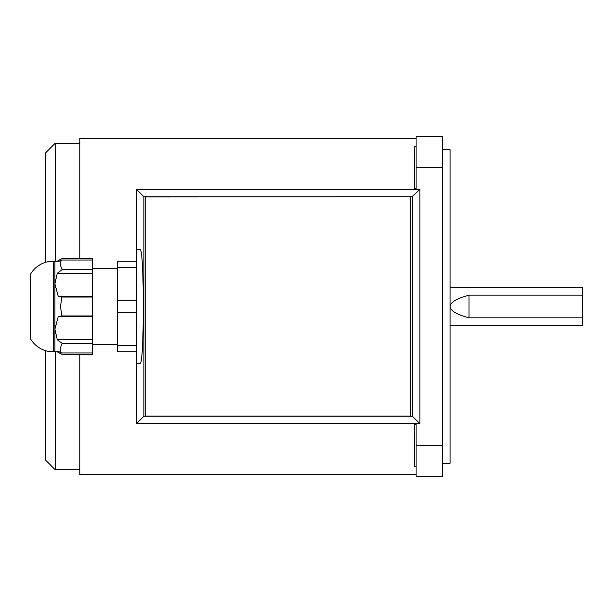 <?xml version="1.0" encoding="UTF-8"?>
<svg xmlns="http://www.w3.org/2000/svg" width="613" height="613" viewBox="0 0 613 613"><rect width="100%" height="100%" fill="white"/><g stroke="black" fill="none" stroke-linecap="round" stroke-linejoin="round"><path stroke-width="0.92" d="M55.208 351.847L55.208 469.742L79.774 469.742M45.768 350.743L45.768 460.294L55.208 469.742M416.081 146.775L414.196 146.775L414.196 188.337L416.081 188.337M416.081 424.663L414.196 424.663L414.196 466.225L416.081 466.225M79.774 354.582L79.774 474.654L416.081 474.654M442.532 149.679L450.095 149.679L450.095 306.5C450.294 302.316 456.593 298.539 468.983 295.167L582.35 295.167L582.35 317.833L468.983 317.833C456.593 314.461 450.294 310.684 450.095 306.5L450.095 463.321L442.532 463.321M582.35 317.833L582.35 325.396L450.095 325.396M468.983 295.167L468.983 317.833M450.095 287.604L582.35 287.604L582.35 295.167M416.081 138.346L79.774 138.346L79.774 258.418M416.081 423.644L416.081 476.546L442.532 476.546L442.532 136.454L416.081 136.454L416.081 189.356M79.774 143.258L55.208 143.258L45.768 152.706L45.768 262.257M55.208 143.258L55.208 261.153M53.323 261.153L53.323 351.847A26.451 26.451 0 0 1 30.65 339.02L30.65 273.98A26.451 26.451 0 0 1 53.323 261.153L59.308 261.153L57.3 261.153L62.334 258.418L92.624 258.418L92.624 352.95L61.415 352.95C59.936 349.831 60.243 346.682 62.334 343.502L57.3 339.763L54.902 329.173L54.902 283.827L57.3 273.237L62.334 269.498C60.243 266.318 59.936 263.169 61.415 260.05L59.308 261.153M53.323 351.847L54.902 351.847L54.902 329.173L58.227 316.66L61.836 315.956L60.503 306.5L61.836 297.052L58.235 296.347L54.902 283.827L54.902 261.153M92.624 343.502L62.334 343.502M54.902 351.847L59.308 351.847L61.415 352.95M59.308 351.847L57.3 351.847L62.334 354.582L92.624 354.582L92.624 352.95M92.624 339.763L57.3 339.763M92.624 316.66L58.227 316.66M92.624 315.956L61.836 315.956M92.624 297.052L61.836 297.052M92.624 296.347L58.235 296.347M92.624 273.237L57.3 273.237M92.624 269.498L62.334 269.498M92.624 260.05L61.415 260.05M136.454 261.153L117.558 261.153L117.558 351.847L136.454 351.847M136.454 267.467L117.558 267.467M136.454 300.194L117.558 300.194M136.454 312.806L117.558 312.806M136.454 345.533L117.558 345.533M136.454 363.18L140.116 363.18C144.362 365.923 144.362 247.077 140.116 249.82L136.454 249.82L136.454 423.644L143.909 416.25L145.794 416.035L410.526 416.035L412.411 416.25L419.867 423.644L136.454 423.644M411.944 196.811L145.794 196.965L143.909 196.75L136.454 189.356L419.867 189.356L411.944 196.811L144.369 196.811M136.454 189.356L136.454 249.82M419.867 189.356L419.867 423.644M442.532 167.441L416.081 167.441M442.532 445.559L416.081 445.559M411.944 416.189L144.369 416.189M412.411 196.75L412.411 416.25M410.526 196.965L410.526 416.035M145.794 196.965L145.794 416.035M143.909 196.75L143.909 416.25M92.624 344.291L117.558 344.291M92.624 268.709L117.558 268.709"/></g></svg>
